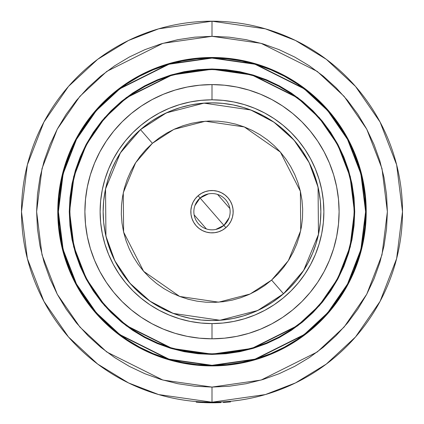 <?xml version="1.0" encoding="UTF-8"?>
<svg xmlns="http://www.w3.org/2000/svg" width="424" height="424" viewBox="0 0 424 424"><rect width="100%" height="100%" fill="white"/><g stroke="black" fill="none" stroke-linecap="round" stroke-linejoin="round"><path stroke-width="0.64" d="M212 402.196A190.498 190.498 0 0 1 21.502 211.698A190.498 190.498 0 0 1 212 21.2L158.661 28.821L128.525 40.465L97.7 59.302L68.476 86.438L43.916 122.054L27.364 164.804L21.502 211.698L27.364 258.587L43.916 301.342L68.476 336.958L97.7 364.094L128.525 382.93L158.661 394.574L212 402.196L212 387.075L162.896 380.063L106.774 352L79.866 327.015L57.256 294.23L42.018 254.866L36.623 211.698L42.018 168.529L57.256 129.166L79.866 96.38L106.774 71.396L162.896 43.333L212 36.321L212 21.2L212 36.321L229.188 37.164L246.217 39.686L262.912 43.868L279.114 49.666L294.675 57.028L309.435 65.874L323.258 76.129L336.009 87.689L347.569 100.44L357.824 114.263L366.67 129.023L374.026 144.584L379.825 160.786L384.012 177.481L386.534 194.51L387.377 211.698L386.534 228.886L384.012 245.915L379.825 262.61L374.026 278.812L366.67 294.373L357.824 309.133L347.569 322.956L336.009 335.707L323.258 347.267L309.435 357.522L294.675 366.368L279.114 373.724L262.912 379.522L246.217 383.704L229.188 386.232L212 387.075L194.812 386.232L177.783 383.704L161.088 379.522L144.886 373.724L129.325 366.368L114.565 357.522L100.742 347.267L87.991 335.707L76.431 322.956L66.176 309.133L57.33 294.373L49.974 278.812L44.175 262.61L39.989 245.915L37.466 228.886L36.623 211.698L37.466 194.51L39.989 177.481L44.175 160.786L49.974 144.584L57.33 129.023L66.176 114.263L76.431 100.44L87.991 87.689L100.742 76.129L114.565 65.874L129.325 57.028L144.886 49.666L161.088 43.868L177.783 39.686L194.812 37.164L212 36.321L261.104 43.333L317.226 71.396L344.134 96.38L366.744 129.166L381.982 168.529L387.377 211.698L381.982 254.866L366.744 294.23L344.134 327.015L317.226 352L261.104 380.063L212 387.075L212 402.196L265.339 394.574L295.475 382.93L326.3 364.094L355.524 336.958L380.084 301.342L396.636 258.587L402.498 211.698L396.636 164.804L380.084 122.054L355.524 86.438L326.3 59.302L295.475 40.465L265.339 28.821L212 21.2A190.498 190.498 0 0 1 402.498 211.698A190.498 190.498 0 0 1 212 402.196L212 402.196M212 365.912L227.116 365.17L242.083 362.949L256.764 359.271L271.016 354.173L284.695 347.701L297.675 339.921L309.833 330.906L321.042 320.74L331.208 309.531L340.223 297.372L348.003 284.393L354.475 270.713L359.573 256.462L363.251 241.781L365.472 226.814L366.214 211.698L365.472 196.582L363.251 181.61L359.573 166.934L354.475 152.682L348.003 139.003L340.223 126.023L331.208 113.865L321.042 102.65L309.833 92.49L297.675 83.475L284.695 75.695L271.016 69.223L256.764 64.125L242.083 60.447L227.116 58.226L212 57.484L196.884 58.226L181.917 60.447L167.236 64.125L152.984 69.223L139.305 75.695L126.326 83.475L114.167 92.49L102.958 102.65L92.792 113.865L83.777 126.023L75.997 139.003L69.525 152.682L64.427 166.934L60.749 181.61L58.528 196.582L57.786 211.698L58.528 226.814L60.749 241.781L64.427 256.462L69.525 270.713L75.997 284.393L83.777 297.372L92.792 309.531L102.958 320.74L114.167 330.906L126.326 339.921L139.305 347.701L152.984 354.173L167.236 359.271L181.917 362.949L196.884 365.17L212 365.912A154.214 154.214 0 0 1 57.786 211.698A154.214 154.214 0 0 1 212 57.484A154.214 154.214 0 0 1 366.214 211.698A154.214 154.214 0 0 1 212 365.912A154.214 154.214 0 0 0 241.966 362.971M242.205 362.923A154.214 154.214 0 0 0 363.225 241.903M363.273 241.664A154.214 154.214 0 0 0 363.273 181.732M363.225 181.493A154.214 154.214 0 0 0 242.205 60.473M212 365.61A153.912 153.912 0 0 1 58.088 211.698A153.912 153.912 0 0 1 212 57.786L168.906 63.945L119.653 88.568L96.041 110.494L76.198 139.268L62.826 173.814L58.088 211.698L62.826 249.582L76.198 284.128L96.041 312.896L119.653 334.828L168.906 359.451L212 365.61L212 365.308L168.991 359.16L119.833 334.584L96.269 312.7L76.463 283.985L63.118 249.508L58.39 211.698L63.118 173.888L76.463 139.411L96.269 110.696L119.833 88.812L168.991 64.236L212 58.088L212 57.786L212 58.088L227.057 58.83L241.966 61.04L256.589 64.702L270.782 69.785L284.409 76.23L297.341 83.978L309.446 92.957L320.618 103.08L330.741 114.252L339.719 126.357L347.468 139.289L353.913 152.916L358.996 167.109L362.658 181.732L364.868 196.641L365.61 211.698L364.868 226.755L362.658 241.664L358.996 256.287L353.913 270.48L347.468 284.106L339.719 297.039L330.741 309.144L320.618 320.316L309.446 330.439L297.341 339.417L284.409 347.166L270.782 353.611L256.589 358.693L241.966 362.356L227.057 364.566L212 365.308L196.943 364.566L182.034 362.356L167.411 358.693L153.218 353.611L139.591 347.166L126.659 339.417L114.554 330.439L103.382 320.316L93.259 309.144L84.281 297.039L76.532 284.106L70.087 270.48L65.005 256.287L61.342 241.664L59.132 226.755L58.39 211.698L59.132 196.641L61.342 181.732L65.005 167.109L70.087 152.916L76.532 139.289L84.281 126.357L93.259 114.252L103.382 103.08L114.554 92.957L126.659 83.978L139.591 76.23L153.218 69.785L167.411 64.702L182.034 61.04L196.943 58.83L212 58.088L255.01 64.236L304.167 88.812L327.731 110.696L347.537 139.411L360.882 173.888L365.61 211.698L360.882 249.508L347.537 283.985L327.731 312.7L304.167 334.584L255.01 359.16L212 365.308L212 365.61L255.094 359.451L304.347 334.828L327.959 312.896L347.802 284.128L361.174 249.582L365.912 211.698L361.174 173.814L347.802 139.268L327.959 110.494L304.347 88.568L255.094 63.945L212 57.786A153.912 153.912 0 0 1 365.912 211.698A153.912 153.912 0 0 1 212 365.61L227.084 364.868L242.024 362.653L256.679 358.98L270.899 353.892L284.552 347.436L297.51 339.672L309.642 330.672L320.83 320.528L330.974 309.334L339.974 297.203L347.738 284.25L354.194 270.597L359.282 256.377L362.955 241.722L365.17 226.782L365.912 211.698L365.17 196.614L362.955 181.673L359.282 167.019L354.194 152.799L347.738 139.146L339.974 126.188L330.974 114.056L320.83 102.868L309.642 92.724L297.51 83.724L284.552 75.96L270.899 69.504L256.679 64.416L242.024 60.743L227.084 58.528L212 57.786L196.916 58.528L181.976 60.743L167.321 64.416L153.101 69.504L139.448 75.96L126.49 83.724L114.358 92.724L103.17 102.868L93.026 114.056L84.026 126.188L76.262 139.146L69.806 152.799L64.718 167.019L61.045 181.673L58.83 196.614L58.088 211.698L58.83 226.782L61.045 241.722L64.718 256.377L69.806 270.597L76.262 284.25L84.026 297.203L93.026 309.334L103.17 320.528L114.358 330.672L126.49 339.672L139.448 347.436L153.101 353.892L167.321 358.98L181.976 362.653L196.916 364.868L212 365.61M198.029 69.965L212 69.276A142.422 142.422 0 0 1 354.422 211.698A142.422 142.422 0 0 1 212 354.12L172.123 348.422L126.548 325.632L104.696 305.344L86.337 278.716L73.962 246.757L69.578 211.698L73.962 176.638L86.337 144.674L104.696 118.052L126.548 97.764L172.123 74.974L212 69.276L212 68.974L172.038 74.682L126.368 97.52L104.468 117.851L86.067 144.536L73.67 176.564L69.276 211.698L73.67 246.832L86.067 278.86L104.468 305.54L126.368 325.876L172.038 348.708L212 354.422L212 354.12L197.812 353.409M144.982 337.022A142.119 142.119 0 0 0 212 353.817A142.119 142.119 0 0 1 69.88 211.698A142.119 142.119 0 0 1 212 69.578A142.119 142.119 0 0 0 144.982 86.374M133.125 93.476A142.119 142.119 0 0 0 93.778 132.823M86.676 144.679A142.119 142.119 0 0 0 86.676 278.716M93.778 290.572A142.119 142.119 0 0 0 133.125 329.914M212 338.803L212 323.576A111.878 111.878 0 0 1 100.122 211.698A111.878 111.878 0 0 1 212 99.82L212 84.593A127.105 127.105 0 0 0 84.895 211.698A127.105 127.105 0 0 0 212 338.803A127.105 127.105 0 0 0 339.105 211.698A127.105 127.105 0 0 0 212 84.593L212 99.82L222.966 100.356L233.825 101.967L244.478 104.638L254.813 108.332L264.74 113.028L274.158 118.672L282.978 125.213L291.113 132.585L298.485 140.72L305.026 149.54L310.67 158.958L315.361 168.885L319.06 179.22L321.731 189.873L323.342 200.732L323.878 211.698L323.342 222.664L321.731 233.523L319.06 244.176L315.361 254.511L310.67 264.438L305.026 273.856L298.485 282.675L291.113 290.811L282.978 298.183L274.158 304.724L264.74 310.368L254.813 315.059L244.478 318.758L233.825 321.429L222.966 323.04L212 323.576L201.034 323.04L190.175 321.429L179.522 318.758L169.187 315.059L159.26 310.368L149.842 304.724L141.022 298.183L132.887 290.811L125.515 282.675L118.974 273.856L113.33 264.438L108.639 254.511L104.94 244.176L102.269 233.523L100.658 222.664L100.122 211.698L100.658 200.732L102.269 189.873L104.94 179.22L108.639 168.885L113.33 158.958L118.974 149.54L125.515 140.72L132.887 132.585L141.022 125.213L149.842 118.672L159.26 113.028L169.187 108.332L179.522 104.638L190.175 101.967L201.034 100.356L212 99.82A111.878 111.878 0 0 1 323.878 211.698A111.878 111.878 0 0 1 212 323.576L212 338.803L224.46 338.188L236.799 336.359L248.899 333.328L260.638 329.125L271.916 323.793L282.617 317.38L292.634 309.949L301.877 301.575L310.251 292.332L317.682 282.31L324.095 271.614L329.427 260.336L333.63 248.591L336.661 236.497L338.49 224.158L339.105 211.698L338.49 199.238L336.661 186.899L333.63 174.799L329.427 163.06L324.095 151.781L317.682 141.081L310.251 131.064L301.877 121.821L292.634 113.447L282.617 106.016L271.916 99.603L260.638 94.271L248.899 90.068L236.799 87.037L224.46 85.208L212 84.593L199.54 85.208L187.201 87.037L175.101 90.068L163.362 94.271L152.084 99.603L141.383 106.016L131.366 113.447L122.123 121.821L113.749 131.064L106.318 141.081L99.905 151.781L94.573 163.06L90.37 174.799L87.339 186.899L85.51 199.238L84.895 211.698L85.51 224.158L87.339 236.497L90.37 248.591L94.573 260.336L99.905 271.614L106.318 282.31L113.749 292.332L122.123 301.575L131.366 309.949L141.383 317.38L152.084 323.793L163.362 329.125L175.101 333.328L187.201 336.359L199.54 338.188L212 338.803M212 320.555L222.669 320.03L233.237 318.461L243.599 315.864L253.658 312.265L263.315 307.702L272.478 302.206L281.059 295.846L288.972 288.67L296.148 280.757L302.508 272.176L308.004 263.012L312.567 253.356L316.166 243.297L318.763 232.935L320.332 222.367L320.857 211.698L320.332 201.029L318.763 190.461L316.166 180.099L312.567 170.04L308.004 160.383L302.508 151.22L296.148 142.639L288.972 134.726L281.059 127.55L272.478 121.19L263.315 115.694L253.658 111.13L243.599 107.532L233.237 104.935L222.669 103.366L212 102.841L201.331 103.366L190.763 104.935L180.401 107.532L170.342 111.13L160.685 115.694L151.522 121.19L142.941 127.55L135.028 134.726L127.852 142.639L121.492 151.22L115.996 160.383L111.433 170.04L107.834 180.099L105.237 190.461L103.668 201.029L103.143 211.698L103.668 222.367L105.237 232.935L107.834 243.297L111.433 253.356L115.996 263.012L121.492 272.176L127.852 280.757L135.028 288.67L142.941 295.846L151.522 302.206L160.685 307.702L170.342 312.265L180.401 315.864L190.763 318.461L201.331 320.03L212 320.555M279.019 86.374A142.119 142.119 0 0 0 212 69.578L225.928 70.262L239.724 72.313L253.255 75.7L266.383 80.401L278.992 86.364L290.954 93.529L302.158 101.84L312.493 111.205L321.858 121.54L330.169 132.744L337.334 144.706L343.297 157.309L347.998 170.443L351.385 183.974L353.431 197.769L354.12 211.698L353.431 225.626L351.385 239.422L347.998 252.953L343.297 266.081L337.334 278.69L330.169 290.652L321.858 301.856L312.493 312.191L302.158 321.556L290.954 329.861L278.992 337.032L266.383 342.995L253.255 347.696L239.724 351.083L225.928 353.128L212 353.817L198.072 353.128L184.276 351.083L170.745 347.696L157.617 342.995L145.008 337.032L133.046 329.861L121.842 321.556L111.507 312.191L102.142 301.856L93.831 290.652L86.666 278.69L80.703 266.081L76.002 252.953L72.615 239.422L70.57 225.626L69.88 211.698L70.57 197.769L72.615 183.974L76.002 170.443L80.703 157.309L86.666 144.706L93.831 132.744L102.142 121.54L111.507 111.205L121.842 101.84L133.046 93.529L145.008 86.364L157.617 80.401L170.745 75.7L184.276 72.313L198.072 70.262L212 69.578A142.119 142.119 0 0 1 354.12 211.698A142.119 142.119 0 0 1 212 353.817A142.119 142.119 0 0 0 279.019 337.022M290.875 329.914A142.119 142.119 0 0 0 330.222 290.572M337.324 278.716A142.119 142.119 0 0 0 337.324 144.679M330.222 132.823A142.119 142.119 0 0 0 290.875 93.476M225.971 353.431L212 354.12A142.422 142.422 0 0 1 69.578 211.698A142.422 142.422 0 0 1 212 69.276L226.188 69.987M322.092 121.349L330.418 132.574M353.733 225.658L351.681 239.481M302.349 321.79L291.124 330.116M101.908 302.047L93.582 290.822M70.267 197.738L72.319 183.915M121.651 101.606L132.876 93.28M212 68.974L212 69.276L251.877 74.974L297.452 97.764L319.304 118.052L337.663 144.674L350.039 176.638L354.422 211.698L350.039 246.757L337.663 278.716L319.304 305.344L297.452 325.632L251.877 348.422L212 354.12L212 354.422L251.962 348.708L297.632 325.876L319.532 305.54L337.933 278.86L350.33 246.832L354.724 211.698L350.33 176.564L337.933 144.536L319.532 117.851L297.632 97.52L251.962 74.682L212 68.974L198.013 69.663L184.154 71.72L170.57 75.122L157.383 79.839L144.722 85.828L132.707 93.031L121.46 101.373L111.083 110.775L101.675 121.158L93.333 132.405L86.13 144.42L80.141 157.081L75.424 170.268L72.022 183.852L69.965 197.706L69.276 211.698L69.965 225.685L72.022 239.539L75.424 253.128L80.141 266.314L86.13 278.976L93.333 290.991L101.675 302.238L111.083 312.615L121.46 322.023L132.707 330.365L144.722 337.568L157.383 343.557L170.57 348.274L184.154 351.676L198.013 353.733L212 354.422L225.987 353.733L239.846 351.676L253.43 348.274L266.617 343.557L279.278 337.568L291.293 330.365L302.54 322.023L312.917 312.615L322.325 302.238L330.667 290.991L337.87 278.976L343.859 266.314L348.576 253.128L351.978 239.539L354.035 225.685L354.724 211.698L354.035 197.706L351.978 183.852L348.576 170.268L343.859 157.081L337.87 144.42L330.667 132.405L322.325 121.158L312.917 110.775L302.54 101.373L291.293 93.031L279.278 85.828L266.617 79.839L253.43 75.122L239.846 71.72L225.987 69.663L212 68.974M227.116 58.226L228.616 58.385M365.472 226.814L365.313 228.313M196.884 365.17L195.385 365.011M58.528 196.582L58.687 195.082M212 57.484A154.214 154.214 0 0 0 182.034 60.425M181.795 60.473A154.214 154.214 0 0 0 60.775 181.493M60.727 181.732A154.214 154.214 0 0 0 60.727 241.664M60.775 241.903A154.214 154.214 0 0 0 181.795 362.923M181.652 399.763L184.202 400.155M220.835 401.989L223.294 401.862L223.331 402.466L223.294 401.862M230.46 401.3L230.518 401.899L230.46 401.3L231.69 401.173M231.933 401.152L239.746 400.166M239.873 400.145L243.032 399.652M243.63 399.551L242.348 399.763M199.879 402.413L197.997 402.286M197.907 402.281L196.672 402.185M217.994 402.705L220.941 402.593L220.48 402.615L220.448 402.01L220.48 402.615L212 402.8L196.609 402.18L196.657 401.576L196.254 401.544L197.006 401.602M210.41 402.795L204.442 402.652L210.41 402.795M230.518 401.899L223.331 402.466L230.518 401.899M220.48 402.615L214.74 402.779L214.73 402.175L214.74 402.779L212 402.8L196.609 402.18L196.657 401.576L196.248 401.544L196.201 402.148L196.959 402.206M214.221 402.789L201.697 402.524L216.06 402.758M219.076 402.668L218.646 402.683M218.116 402.705L217.496 402.721M216.309 402.752L215.524 402.768M219.277 402.662L220.257 402.62M219.494 402.652L219.176 402.668M220.321 402.62L219.415 402.657M215.244 402.774L213.102 402.795M220.915 401.989L220.941 402.593M215.498 402.768L214.957 402.779M214.724 402.779L214.125 402.789M207.071 402.736L198.925 402.35M197.536 402.254L196.609 402.18M197.25 402.228L197.982 402.286M198.209 402.302L198.851 402.35M200.785 402.471L199.37 402.381M229.077 217.825L223.92 225.377L200.08 198.019L208.269 193.943M217.586 194.436L229.861 208.523M194.923 205.571L200.08 198.019A18.142 18.142 0 0 1 225.679 199.778A18.142 18.142 0 0 1 223.92 225.377A18.142 18.142 0 0 0 225.679 199.778A18.142 18.142 0 0 0 200.08 198.019L198.093 195.74A21.168 21.168 0 0 1 227.958 197.791A21.168 21.168 0 0 1 225.907 227.656L223.92 225.377L225.907 227.656L222.526 230.062L218.742 231.764L214.698 232.691L210.548 232.813L206.456 232.124L202.577 230.651L199.063 228.451L196.042 225.605L193.636 222.224L191.934 218.44L191.007 214.396L190.885 210.246L191.574 206.154L193.047 202.274L195.247 198.761L198.093 195.74L201.474 193.333L205.258 191.632L209.302 190.705L213.452 190.583L217.544 191.272L221.423 192.745L224.937 194.945L227.958 197.791L230.364 201.172L232.066 204.956L232.993 209L233.115 213.15L232.426 217.242L230.953 221.121L228.753 224.635L225.907 227.656A21.168 21.168 0 0 1 196.042 225.605A21.168 21.168 0 0 1 198.093 195.74L200.08 198.019A18.142 18.142 0 0 0 198.321 223.618A18.142 18.142 0 0 0 223.92 225.377A18.142 18.142 0 0 1 198.321 223.618A18.142 18.142 0 0 1 200.08 198.019L223.92 225.377L215.731 229.453M137.721 132.118L140.482 129.633L152.402 143.307L173.935 129.357L205.354 121.227L244.298 126.93L280.391 152.099L300.388 191.293L300.711 230.651L288.362 260.665L271.599 280.089L250.065 294.039L218.646 302.169L179.702 296.466L143.609 271.296L123.612 232.098L123.289 192.745L135.638 162.731L152.402 143.307L140.482 129.633L120.363 152.937L105.544 188.956L105.931 236.179L114.856 260.813L129.935 283.216L150.064 301.215L173.241 313.421L219.971 320.263L257.675 310.506L283.518 293.763L271.599 280.089L283.518 293.763A108.857 108.857 0 0 1 129.935 283.216A108.857 108.857 0 0 1 140.482 129.633L141.706 128.583M286.279 291.272L282.294 294.812M278.118 298.173L273.809 301.305M269.32 304.236L264.73 306.928M259.976 309.409L256.859 310.882M256.615 310.993L255.137 311.64M250.171 313.643L245.141 315.387M239.989 316.892L236.534 317.751M236.311 317.804L234.811 318.138M229.548 319.129L224.269 319.86M218.932 320.332L213.611 320.544M208.269 320.491L204.744 320.311M204.538 320.295L202.932 320.173M197.605 319.595L192.348 318.763M187.095 317.666L183.497 316.755M183.385 316.728L181.944 316.32M176.829 314.714L173.411 313.484M173.337 313.458L171.837 312.875M166.908 310.776L162.116 308.449M157.41 305.879L154.225 303.955M153.997 303.812L152.868 303.091M148.442 300.07L144.197 296.858M140.084 293.413L136.178 289.804M132.426 285.977L128.885 281.992M125.525 277.815L122.393 273.507M119.457 269.017L116.77 264.428M114.289 259.673L112.705 256.313M112.636 256.154L112.058 254.835M110.055 249.869L108.311 244.839M106.806 239.687L105.91 236.083M105.894 236.009L105.56 234.509M104.569 229.246L104.06 225.791M104.034 225.568L103.838 223.967M103.366 218.63L103.154 213.309M103.207 207.967L103.525 202.63M104.097 197.303L104.935 192.046M106.032 186.793L106.912 183.301M106.943 183.195L107.378 181.642M108.984 176.527L110.213 173.109M110.282 172.934L110.823 171.535M112.922 166.606L115.248 161.814M117.819 157.108L119.743 153.923M119.881 153.7L120.607 152.561M123.628 148.14L126.84 143.895M130.285 139.782L133.894 135.871M145.882 125.223L150.191 122.091M154.681 119.155L159.27 116.468M164.024 113.987L167.141 112.514M167.385 112.402L168.863 111.756M173.829 109.752L178.859 108.009M184.011 106.504L187.466 105.645M187.689 105.592L189.189 105.258M194.452 104.267L199.731 103.535M205.068 103.064L210.389 102.852M215.731 102.905L219.256 103.085M219.462 103.096L221.068 103.223M226.395 103.795L231.652 104.633M236.905 105.73L240.503 106.641M240.615 106.668L242.056 107.076M247.171 108.682L250.589 109.911M250.663 109.938L252.163 110.521M257.092 112.62L261.884 114.946M266.59 117.517L269.775 119.436M270.003 119.584L271.132 120.305M275.558 123.326L279.803 126.538M283.916 129.983L287.822 133.592M291.574 137.418L295.115 141.404M298.475 145.58L301.607 149.889M304.543 154.378L307.23 158.968M309.711 163.722L311.296 167.083M311.364 167.242L311.942 168.561M313.946 173.527L315.689 178.557M317.194 183.709L318.09 187.313M318.106 187.387L318.44 188.887M319.431 194.15L319.94 197.605M319.966 197.828L320.162 199.428M320.634 204.766L320.846 210.087M320.793 215.429L320.475 220.766M319.903 226.093L319.065 231.35M317.968 236.603L317.088 240.095M317.057 240.201L316.622 241.754M315.016 246.869L313.786 250.287M313.718 250.462L313.177 251.861M311.078 256.79L308.751 261.582M306.181 266.288L304.257 269.473M304.119 269.696L303.393 270.83M300.372 275.256L297.16 279.501M293.715 283.614L290.106 287.52M140.482 129.633A108.857 108.857 0 0 1 294.065 140.18A108.857 108.857 0 0 1 283.518 293.763L303.637 270.459L318.456 234.44L318.069 187.217L309.144 162.583L294.065 140.18L273.936 122.181L250.759 109.975L204.029 103.133L166.325 112.89L140.482 129.633M152.402 143.307L145.988 149.481L140.206 156.249L135.118 163.553L130.767 171.323L127.2 179.479L124.449 187.943L122.547 196.641L121.503 205.481L121.328 214.38L122.027 223.257L123.591 232.018L126.008 240.588L129.256 248.877L133.3 256.806L138.097 264.306L143.609 271.296L149.783 277.709L156.551 283.492L163.855 288.58L171.625 292.931L179.781 296.498L188.245 299.243L196.943 301.151L205.783 302.195L214.682 302.37L223.559 301.671L232.32 300.107L240.89 297.685L249.179 294.442L257.108 290.398L264.608 285.601L271.599 280.089L278.012 273.915L283.794 267.147L288.882 259.843L293.233 252.073L296.8 243.917L299.551 235.453L301.453 226.755L302.498 217.915L302.672 209.016L301.973 200.139L300.409 191.378L297.993 182.808L294.744 174.518L290.7 166.59L285.903 159.09L280.391 152.099L274.217 145.686L267.449 139.904L260.145 134.816L252.375 130.465L244.219 126.898L235.755 124.147L227.057 122.245L218.217 121.2L209.318 121.026L200.441 121.725L191.68 123.289L183.11 125.705L174.821 128.954L166.892 132.998L159.392 137.795L152.402 143.307M206.414 228.96L194.139 214.873"/></g></svg>
